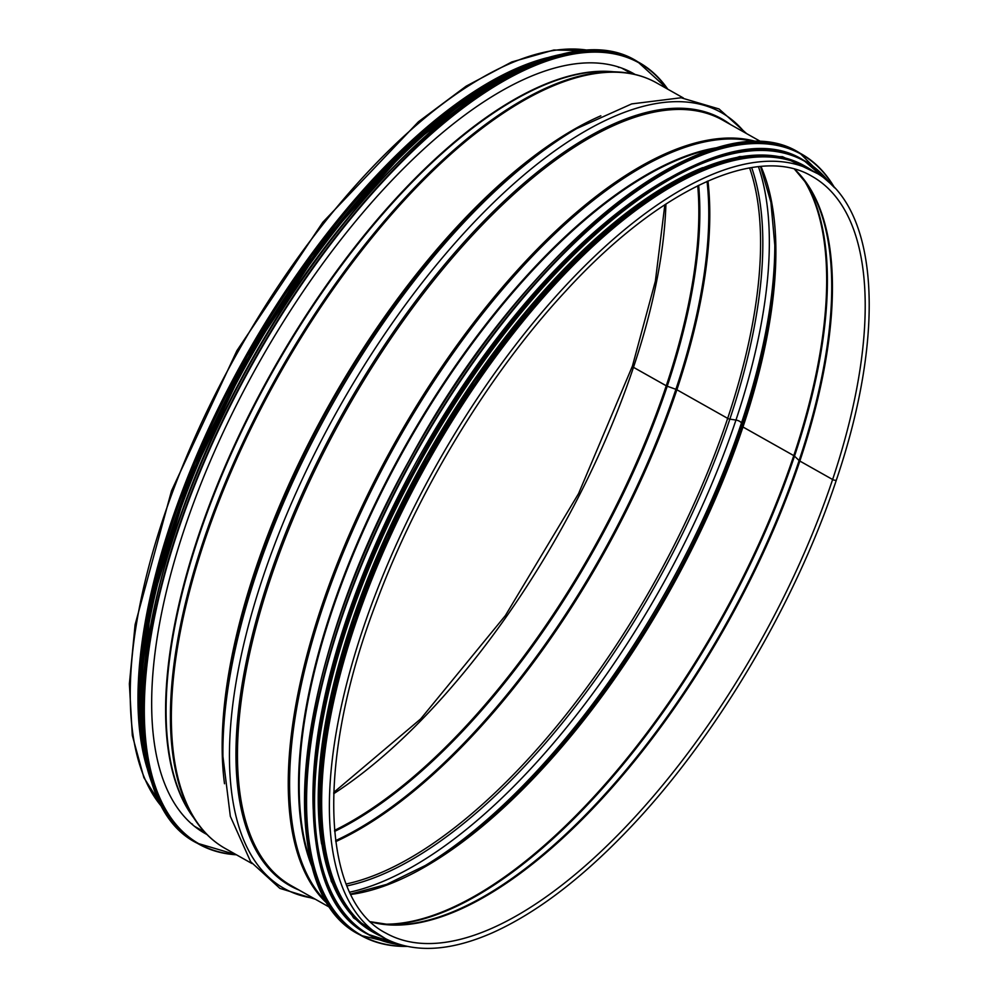 <?xml version="1.0" encoding="UTF-8"?>
<svg xmlns="http://www.w3.org/2000/svg" width="998" height="998" viewBox="0 0 998 998"><rect width="100%" height="100%" fill="white"/><g stroke="black" fill="none" stroke-linecap="round" stroke-linejoin="round"><path stroke-width="1.5" d="M333.731 792.437L420.694 718.909L505.362 615.591L578.566 493.611L632.433 366.066A2.557 0.961 18.5 0 0 633.481 367.314L666.252 385.777A2.645 0.998 18.5 0 0 667.225 386.226L675.895 389.307A2.645 0.998 -161.5 0 1 676.881 389.756L727.667 418.374A2.645 0.998 18.5 0 0 729.85 419.123L735.963 420.058A4.404 1.659 -161.5 0 1 741.427 423.14L741.888 425.897A2.645 0.998 18.5 0 0 742.974 426.994L793.772 455.612A2.645 0.998 -161.5 0 1 794.495 456.136L799.111 460.527A2.645 0.998 18.5 0 0 799.847 461.051L832.619 479.514A2.557 0.961 18.5 0 0 836.411 479.876C886.723 331.872 878.926 206.386 814.53 171.881L806.808 167.527A439.37 185.453 -60.6 0 0 429.564 459.292A439.37 185.453 -60.6 0 0 375.473 933.118L383.195 937.471A439.37 185.453 -60.6 0 1 437.299 463.646A439.37 185.453 -60.6 0 1 814.53 171.881M664.855 204.727L655.374 281.149L632.433 366.066A2.557 0.961 18.5 0 0 633.481 367.326L666.252 385.789A2.645 0.998 18.5 0 0 667.225 386.226L675.895 389.32A2.645 0.998 -161.5 0 1 676.881 389.756L727.667 418.374A2.645 0.998 18.5 0 0 729.85 419.123L735.963 420.071A4.404 1.659 -161.5 0 1 741.414 423.14L741.876 425.909A2.645 0.998 18.5 0 0 742.974 427.007L793.772 455.624A2.645 0.998 -161.5 0 1 794.495 456.136L799.111 460.54A2.645 0.998 18.5 0 0 799.847 461.051L832.619 479.514A2.557 0.961 18.5 0 0 836.411 479.888L836.411 479.888C795.132 604.738 714.281 740.404 627.355 830.66C580.749 879.238 535.839 913.245 492.638 932.693C449.075 951.892 412.586 953.477 383.195 937.471M142.801 747.814A438.496 185.079 -60.6 0 1 246.207 355.987A438.496 185.079 -60.6 0 1 527.78 64.533M147.018 767.836A439.37 185.453 -60.6 0 1 245.882 355.799A439.37 185.453 -60.6 0 1 547.079 57.759M668.51 178.492A438.496 185.079 119.4 0 0 313.197 809.153M702.692 167.652A438.496 185.079 119.4 0 0 425.934 457.234A438.496 185.079 119.4 0 0 321.63 843.996M759.815 156.923A438.496 185.079 119.4 0 0 428.566 458.731A438.496 185.079 119.4 0 0 342.04 898.425M200.074 829.45A436.201 184.106 -60.6 0 1 197.03 828.265M624.686 69.236A436.201 184.106 -60.6 0 1 627.268 71.22M206.935 834.49A436.201 184.106 -60.6 0 1 205.089 833.492A436.201 184.106 -60.6 0 1 258.806 363.085A436.201 184.106 -60.6 0 1 633.318 73.428A436.201 184.106 -60.6 0 1 635.14 74.476M181.96 512.149A438.496 185.079 -60.6 0 1 346.493 220.121M311.713 864.505A435.14 183.669 -60.6 0 1 406.074 446.056A435.14 183.669 -60.6 0 1 715.092 148.552M312.923 868.884A435.303 183.732 -60.6 0 1 405.45 445.707A435.303 183.732 -60.6 0 1 719.458 147.305M327.494 902.916A439.07 185.316 -60.6 0 1 397.429 441.178A439.07 185.316 -60.6 0 1 756.11 142.14M328.666 904.787A439.37 185.453 -60.6 0 1 396.169 440.48A439.37 185.453 -60.6 0 1 758.33 142.178M330.762 907.93L291.279 885.688A439.37 185.453 -60.6 0 1 345.383 411.862A439.37 185.453 -60.6 0 1 722.614 120.097L762.11 142.34M299.101 890.091A440.043 185.728 -60.6 0 1 344.048 411.101A440.043 185.728 -60.6 0 1 730.436 124.501M313.522 898.212A445.295 187.948 -60.6 0 1 338.821 408.157A445.295 187.948 -60.6 0 1 744.857 132.622M576.707 128.58L572.453 131.075A440.043 185.728 -60.6 0 0 222.878 751.556L222.941 756.484A445.295 187.948 -60.6 0 1 576.707 128.58L631.697 103.904L681.073 97.767L719.034 108.969L746.604 133.607M224.513 783.742A439.37 185.453 -60.6 0 1 330.076 403.229A439.37 185.453 -60.6 0 1 600.833 115.805M251.995 863.557L225.174 848.45A439.37 185.453 -60.6 0 1 279.278 374.612A439.37 185.453 -60.6 0 1 656.522 82.846L683.331 97.954M616.826 71.918L608.668 71.544A435.303 183.732 -60.6 0 0 272.99 371.081A435.303 183.732 -60.6 0 0 190.718 813.37L195.259 820.156A439.07 185.316 -60.6 0 1 278.255 374.038A439.07 185.316 -60.6 0 1 616.826 71.918C631.485 72.58 644.72 76.235 656.522 82.846M193.437 817.449A435.14 183.669 -60.6 0 1 272.479 370.794A435.14 183.669 -60.6 0 1 613.558 71.769M163.672 808.891A439.37 185.453 -60.6 0 1 238.16 351.446A439.37 185.453 -60.6 0 1 590.828 50.748M665.915 204.029A434.267 183.295 -60.6 0 1 633.481 367.314A434.267 183.295 -60.6 0 1 333.694 793.697M697.727 185.765A434.267 183.295 -60.6 0 1 666.252 385.777A434.267 183.295 -60.6 0 1 334.542 830.373M698.65 185.304A434.492 183.395 -60.6 0 1 667.225 386.226A434.492 183.395 -60.6 0 1 334.629 831.396M675.895 389.32A438.259 184.979 -60.6 0 1 335.627 840.615M707.046 181.374A438.259 184.979 -60.6 0 1 675.895 389.307M707.956 180.975A438.496 185.079 -60.6 0 1 676.881 389.756A438.496 185.079 -60.6 0 1 335.752 841.601M749.61 167.913A438.496 185.079 -60.6 0 1 727.667 418.374A438.496 185.079 -60.6 0 1 346.156 883.991M751.644 167.577A439.494 185.503 -60.6 0 1 729.85 419.123A439.494 185.503 -60.6 0 1 346.93 885.912M735.963 420.071A444.746 187.724 -60.6 0 1 349.674 892.187M758.443 166.678A444.746 187.724 -60.6 0 1 735.963 420.058M741.414 423.14A444.746 187.724 -60.6 0 1 423.576 866.551M774.797 243.163A444.746 187.724 -60.6 0 1 741.427 423.14M760.513 166.479L770.905 202.27L774.835 245.608A439.494 185.503 -60.6 0 1 741.888 425.897A439.494 185.503 -60.6 0 1 425.684 865.316L386.588 884.403L350.585 894.058M760.975 166.441A438.496 185.079 -60.6 0 1 742.974 426.994A438.496 185.079 -60.6 0 1 350.785 894.47M793.772 455.624A438.496 185.079 -60.6 0 1 382.983 924.16M803.041 178.605A438.496 185.079 -60.6 0 1 793.772 455.612M804.837 180.975A438.259 184.979 -60.6 0 1 794.495 456.136A438.259 184.979 -60.6 0 1 385.952 924.46M370.57 921.828A434.267 183.295 -60.6 0 0 799.847 461.051A434.267 183.295 -60.6 0 0 794.608 169.186A434.492 183.395 -60.6 0 1 807.145 184.281A434.492 183.395 -60.6 0 1 799.111 460.527A434.492 183.395 -60.6 0 1 389.956 924.722A434.492 183.395 -60.6 0 1 370.545 921.803M832.619 479.514A434.267 183.295 -60.6 0 1 385.702 933.018C320.869 899.822 315.593 761.162 376.184 602.817C417.788 490.767 489.12 373.501 565.841 290.967C659.441 188.56 757.931 143.812 812.023 176.334A434.267 183.295 -60.6 0 1 832.619 479.514M697.527 154.827A448.177 189.171 119.4 0 0 414.569 450.846A448.177 189.171 119.4 0 0 307.983 846.229M359.492 934.639C269.797 890.69 293.474 666.078 408.968 460.839C523.9 245.995 713.021 96.794 799.822 153.081A448.539 189.321 119.4 0 0 414.719 450.921A448.539 189.321 119.4 0 0 359.492 934.639L361.039 935.5A448.539 189.321 119.4 0 0 407.109 946.391M834.553 187.724A448.539 189.321 119.4 0 0 801.369 153.942A448.539 189.321 119.4 0 0 416.266 451.795A448.539 189.321 119.4 0 0 361.039 935.5L407.284 946.416M834.128 187.262A448.202 189.171 119.4 0 0 416.665 452.019A448.202 189.171 119.4 0 0 406.498 946.254M702.355 162.013A443.773 187.312 119.4 0 0 422.179 455.125A443.773 187.312 119.4 0 0 316.628 846.641M804.076 160.528A444.135 187.462 119.4 0 0 803.652 160.291A444.135 187.462 119.4 0 0 422.329 455.213A444.135 187.462 119.4 0 0 367.638 934.165A444.135 187.462 119.4 0 0 368.062 934.415M829.962 183.145A444.135 187.462 119.4 0 0 804.513 160.765A444.135 187.462 119.4 0 0 423.189 455.699A444.135 187.462 119.4 0 0 368.499 934.652A444.135 187.462 119.4 0 0 400.822 944.832M829.176 182.434A443.811 187.325 119.4 0 0 423.576 455.924A443.811 187.325 119.4 0 0 399.799 944.532M804.962 166.092A439.719 185.603 119.4 0 0 426.732 457.695A439.719 185.603 119.4 0 0 373.277 932.282M811.96 170.433A439.719 185.603 119.4 0 0 428.117 458.481A439.719 185.603 119.4 0 0 380.612 936.024M236.052 854.575A448.177 189.171 -60.6 0 1 254.403 360.602A448.177 189.171 -60.6 0 1 667.4 88.984M236.426 854.787A448.539 189.321 -60.6 0 1 198.764 844.083A448.539 189.321 -60.6 0 1 253.991 360.365A448.539 189.321 -60.6 0 1 639.094 62.525A448.539 189.321 -60.6 0 1 667.774 89.184M197.217 843.21A448.539 189.321 -60.6 0 1 252.444 359.505A448.539 189.321 -60.6 0 1 637.56 61.651C551.345 5.888 364.282 152.257 249.138 365.006C131.724 571.268 106.774 799.011 197.217 843.21L236.476 854.812M146.968 761.773A448.202 189.171 -60.6 0 1 252.294 359.417A448.202 189.171 -60.6 0 1 541.864 60.866M146.881 761.836A443.773 187.312 -60.6 0 1 250.036 358.145A443.773 187.312 -60.6 0 1 541.877 60.753M150.611 777.342A444.135 187.462 -60.6 0 1 249.625 357.908A444.135 187.462 -60.6 0 1 557.071 55.913M155.463 791.726A444.135 187.462 -60.6 0 1 248.764 357.434A444.135 187.462 -60.6 0 1 571.891 52.62M145.359 760.688A443.811 187.325 -60.6 0 1 248.602 357.334A443.811 187.325 -60.6 0 1 540.105 60.055M178.143 510.864A439.719 185.603 -60.6 0 1 343.424 217.527M140.992 733.742A439.719 185.603 -60.6 0 1 514.793 70.272M222.941 756.484L230.326 816.302L250.648 861.711L279.902 888.382L315.256 899.198M195.259 820.156C203.43 832.357 213.397 841.788 225.174 848.45M631.684 73.715L621.642 68.051M204.49 831.933L194.448 826.282M163.922 809.303L143.899 777.667L132.31 735.414L129.378 683.88L135.104 624.661L171.519 490.804L236.875 350.722L322.816 222.267L418.449 121.756L466.128 86.177L511.725 61.988L553.878 50.012L591.303 50.736M370.47 921.728L389.956 924.722M794.483 169.149L807.145 184.281M799.822 153.081L834.677 187.849M830.062 183.233L803.652 160.291C717.687 104.553 530.425 252.282 416.628 465.018C302.269 668.248 278.816 890.653 367.638 934.165L400.947 944.869M817.225 173.465L782.507 156.674L739.655 156.561L690.566 173.041L637.248 205.388L581.909 252.207L526.869 311.551L474.437 380.899L426.832 457.346L386.039 537.673L353.766 618.585L331.448 696.529L320.009 768.223L319.946 830.698L331.286 881.334L353.579 917.948L385.939 938.956M192.452 824.148L191.217 823.537M617.625 66.716L618.785 67.452M667.824 89.221L637.56 61.651M572.964 52.432L536.001 61.377L495.906 80.164L410.428 145.122L325.123 240.718L248.577 357.346L188.485 483.257L150.923 605.749L139.67 712.472L144.373 756.484L155.875 792.736M142.714 747.203L140.394 666.539L158.133 569.609L194.573 463.608L247.005 356.423L311.513 256.049L383.294 169.972L457.009 104.59L527.206 64.77"/></g></svg>
